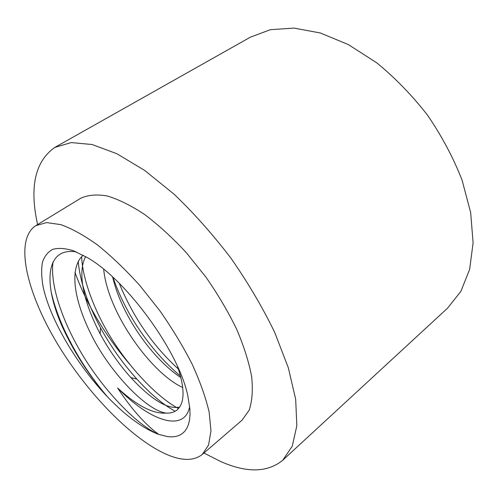 <?xml version="1.0" encoding="UTF-8"?>
<svg xmlns="http://www.w3.org/2000/svg" width="498" height="498" viewBox="0 0 498 498"><rect width="100%" height="100%" fill="white"/><g stroke="black" fill="none" stroke-linecap="round" stroke-linejoin="round"><path stroke-width="0.75" d="M103.684 269.25C107.736 312.644 151.155 373.201 182.741 387.506M83.129 255.213C67.336 269.599 75.491 307.036 96.282 344.137C116.059 378.692 148.367 410.906 166.12 413.085C152.992 414.031 136.826 405.665 117.615 387.986C149.437 420.804 184.49 433.21 189.67 406.611M53.062 261.855C49.613 285.603 63.75 325.58 85.868 360.39C106.802 393.408 137.915 425.672 158.812 434.455C145.211 424.564 131.478 409.076 117.615 387.986M119.234 283.287C133.159 317.251 152.898 345.861 178.44 369.105M81.641 256.619C82.463 280.206 95.977 315.321 114.689 343.552C132.649 371.022 158.358 397.908 178.508 408.547M76.244 251.882C43.756 246.678 43.251 287.632 64.721 331.867C75.982 355.317 90.337 377.079 107.792 397.161C76.941 364.941 50.061 319.728 43.058 286.499C41.477 277.342 41.253 269.331 42.392 262.477C44.353 256.433 47.746 252.069 52.57 249.386C58.204 247.786 65.114 248.228 73.287 250.712L86.92 257.366C126.224 279.266 179.087 351.874 187.852 396.01L189.887 409.039L190.012 414.71L189.564 419.77L188.549 424.203L186.999 427.987L184.939 431.1L182.386 433.546L179.392 435.314L175.968 436.422L172.165 436.877L168.013 436.69L158.812 434.455C142.963 428.448 125.957 416.023 107.792 397.161C90.68 377.279 76.287 355.049 64.628 330.473L64.721 331.867M177.599 366.665C185.044 388.832 184.833 403.293 176.958 410.035C174.107 412.307 170.49 413.321 166.12 413.085M112.99 277.324C125.969 315.527 152.027 352.086 180.556 376.127M78.236 261.394C79.954 281.115 87.387 303.27 100.521 327.858C110.849 346.583 122.975 363.658 136.888 379.096C150.334 393.881 163.089 404.6 175.172 411.255M50.933 290.608C53.498 302.871 58.067 316.155 64.628 330.473M112.648 277.006C121.587 315.813 152.836 359.133 180.936 377.633M85.612 256.601C76.941 273.004 83.932 302.965 100.179 333.909C108.906 349.932 119.147 364.499 130.887 377.609C151.498 399.832 167.751 409.655 179.647 407.071M203.912 453.043L221.031 461.677C246.921 473.044 267.47 472.583 282.677 460.289L447.615 308.106L460.874 291.367L469.639 269.412L473.1 242.831L470.666 212.621L462.088 180.158C453.392 157.891 441.919 136.296 427.676 115.362C412.132 95.379 395.101 77.825 376.588 62.704L348.326 44.571L320.326 32.974L293.969 28.1L270.383 29.693L250.376 37.169L54.886 147.383C35.078 161.228 29.307 186.955 37.58 224.561M164.963 453.672C181.042 461.024 193.473 461.285 202.269 454.462L208.55 445.094L210.984 430.876L209.148 412.151C205.761 397.634 200.096 381.655 192.16 364.206C182.996 346.278 172.159 328.369 159.653 310.478L139.589 285.236C125.502 269.648 111.515 256.258 97.639 245.072C84.187 235.436 71.924 228.626 60.843 224.642L46.569 222.587L35.725 225.687C14.498 239.594 26.108 290.253 54.979 339.636C83.938 389.199 128.696 436.821 164.963 453.672M202.269 454.462L242.028 420.206L249.156 410.234C252.181 401.282 253.015 390.108 251.664 376.706C248.956 362.202 243.952 346.365 236.656 329.203C228.109 311.642 217.819 294.212 205.78 276.9L186.264 252.611C172.426 237.714 158.557 225.015 144.657 214.52C131.099 205.556 118.605 199.368 107.17 195.951C96.593 194.152 87.716 194.961 80.539 198.372L35.725 225.687M74.986 272.394C86.727 304.602 105.134 335.428 130.208 364.866M175.483 406.841L176.622 407.638M282.677 460.289L292.245 446.227L296.833 425.802L295.688 399.39L288.348 367.841L274.765 332.546C262.745 307.702 248.203 283.001 231.134 258.437C213.007 234.651 193.971 213.225 174.02 194.152L144.601 170.378L116.831 153.708L92.049 144.501L71.208 142.59L54.886 147.383M100.521 327.858L100.179 333.909M136.888 379.096L130.887 377.609"/></g></svg>
